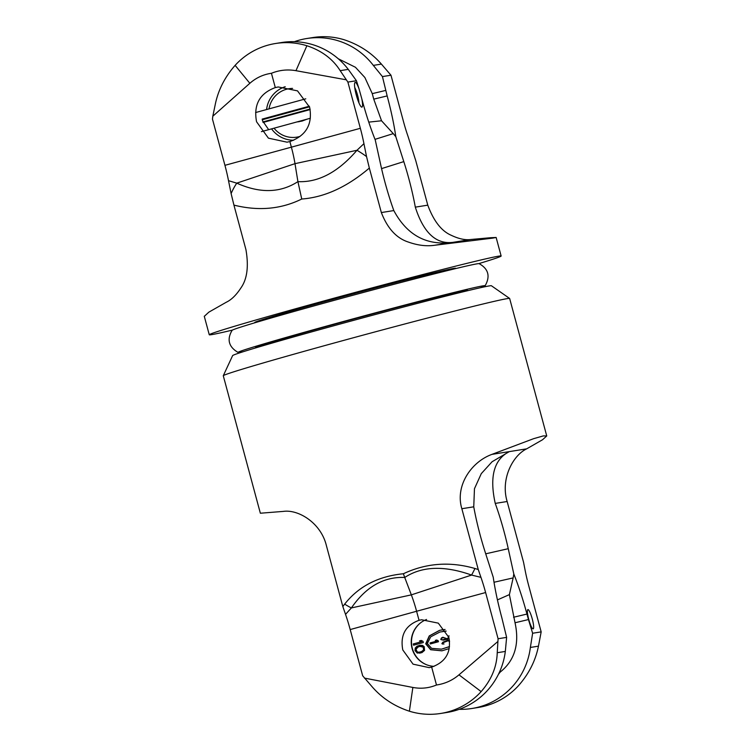 <?xml version="1.0" encoding="UTF-8"?>
<svg xmlns="http://www.w3.org/2000/svg" width="751" height="751" viewBox="0 0 751 751"><rect width="100%" height="100%" fill="white"/><g stroke="black" fill="none" stroke-linecap="round" stroke-linejoin="round"><path stroke-width="1.13" d="M419.039 620.298C405.465 625.301 400.048 635.177 402.78 649.925L413.059 664.156L429.215 667.639L431.665 667.104C445.784 662.016 451.501 652.093 448.816 637.336L438.293 623.142L421.593 619.753L419.039 620.298L416.598 611.258L350.191 629.563L362.667 675.769L372.243 686.902C382.099 698.205 394.482 706.306 409.389 711.216A71.298 70.181 -99 0 0 440.734 713.45A71.298 70.181 -99 0 0 481.147 691.596C491.454 679.786 496.815 666.832 497.237 652.722L498.082 638.744L485.615 592.539A41.718 7.313 74.7 0 0 480.95 577.35L478.256 569.53L474.951 568.498C450.037 561.307 426.183 563.062 403.371 573.755C378.166 576.261 358.602 586.381 344.671 604.114L342.832 606.555L326.432 545.742C320.977 522.846 298.372 509.234 283.418 511.393L260.353 513.224L223.282 375.753A148.304 2.807 -15.1 0 1 223.291 375.707A148.304 2.807 -15.1 0 1 340.635 341.236A148.304 2.807 -15.1 0 1 507.3 298.607A148.304 2.807 -15.1 0 1 509.619 298.447A148.304 2.807 -15.1 0 1 509.647 298.485L546.709 435.833M440.734 713.45L446.883 712.474A71.298 70.181 -99 0 0 505.32 651.436L497.237 652.722M497.434 599.899L509.394 594.614L513.14 577.913L513.806 573.98L508.249 548.699A68.332 11.988 74.7 0 0 495.247 503.405C489.305 476.697 493.989 459.434 509.309 451.614L492.083 461.752L481.288 473.628L474.463 488.704L473.75 506.822A68.332 11.988 -105.3 0 0 485.249 552.351L493.238 577.256C495.05 589.713 497.941 603.306 501.903 618.035L506.625 637.383L505.32 651.436M364.413 678.087L412.862 687.447C421.001 688.977 428.877 688.16 436.491 684.996C444.958 683.757 452.449 680.378 458.974 674.839L497.697 641.645M436.491 684.996L431.665 667.104M426.559 619.481A24.239 23.863 -99 0 0 412.074 648.442A24.239 23.863 81 0 0 433.984 666.353M485.615 592.539L416.598 611.258A34.227 5.999 74.7 0 0 411.341 594.867L404.733 577.472C383.78 576.608 366 586.756 351.393 607.925L345.535 614.374L342.832 606.555M403.371 573.755L404.733 577.472C421.949 566.17 444.235 565.362 471.572 575.069L480.95 577.35M350.191 629.563A41.718 7.313 74.7 0 0 345.535 614.374M474.951 568.498A34.227 9.472 -67.9 0 1 471.572 575.069L411.341 594.867L351.393 607.925A34.227 17.911 -148.5 0 1 344.671 604.114M478.256 569.53L461.846 508.718C454.937 485.906 471.177 461.903 491.943 454.374L533.67 438.659L543.264 435.918L546.756 435.946L542.541 439.748L526.676 448.845C512.905 455.369 500.344 478.988 507.15 501.508L523.56 562.321L525.127 570.309A41.718 7.313 -105.3 0 0 528.704 585.677L541.171 631.882L538.458 646.16C535.557 660.664 528.911 673.825 518.519 685.644A71.298 70.181 81 0 1 478.096 707.498L471.938 708.484A71.298 70.181 81 0 1 459.227 709.319M509.619 298.447L491.426 285.765A134.044 2.535 -15.1 0 0 489.333 285.906A134.044 2.535 164.9 0 0 351.008 321.071A134.044 2.535 164.9 0 0 232.632 355.589L223.291 375.707M528.779 619.5A9.979 1.746 -105.3 0 1 527.887 609.596A9.979 1.746 -105.3 0 1 532.262 618.946A9.979 1.746 -105.3 0 1 533.154 628.85A9.979 1.746 -105.3 0 1 528.779 619.5M499.903 671.159L500.166 672.117L498.448 674.304M471.938 708.484A71.298 70.181 81 0 0 530.375 647.446L532.628 633.243L528.441 619.556A159.71 3.023 -15.1 0 1 515.026 622.748C521.692 653.126 506.803 666.691 500.166 672.117M509.394 594.614L515.026 622.748M506.625 637.383L498.082 638.744M532.628 633.243L541.171 631.882M528.441 619.556L526.958 614.046A159.71 3.023 -15.1 0 1 513.543 617.238M513.806 573.98C518.584 585.968 522.968 599.326 526.958 614.046M289.867 141.554C306.145 135.696 312.735 124.253 309.637 107.233L297.509 90.871L278.245 86.956L275.307 87.595C259.658 93.359 253.406 104.746 256.551 121.746L268.407 138.156L287.032 142.174L289.867 141.554L291.341 147.018A34.227 5.999 -105.3 0 1 294.993 163.662L297.922 181.639L301.742 199.024C281.071 209.21 258.466 211.238 233.927 205.107L245.924 249.585C248.825 266.295 247.182 279.043 240.987 287.83C236.321 295.012 231.402 299.827 226.229 302.268L208.834 312.163L204.3 316.349M232.416 330.102A151.158 2.854 -15.1 0 1 209.266 334.768A151.158 2.854 -15.1 0 1 328.872 299.583A151.158 2.854 164.9 0 1 501.142 256.016A151.158 2.854 164.9 0 1 478.791 263.629M254.777 322.799L254.702 322.508A104.098 1.971 164.9 0 1 337.068 298.278A104.098 1.971 -15.1 0 1 455.707 268.267L455.782 268.567M368.76 122.122L381.536 120.77L393.261 133.622L395.824 136.72L403.803 161.615A68.332 11.988 -105.3 0 1 415.312 207.145C423.461 232.669 435.974 244.413 452.853 242.366L434.754 245.248L492.665 238.133L496.167 237.466L490.544 237.72L470.952 239.485C465.329 240.292 458.739 238.874 451.163 235.251C441.466 231.064 433.674 221.029 427.779 205.164L415.772 160.686L408.112 136.626A41.718 7.313 74.7 0 1 403.447 121.437L390.98 75.231L381.405 64.098C371.538 52.795 359.156 44.694 344.249 39.784A71.298 70.181 81 0 0 312.914 37.55L306.755 38.526A71.298 70.181 81 0 1 373.322 65.384L381.405 64.098M434.754 245.248C426.577 246.459 417.781 245.399 408.375 242.066C396.472 238.227 387.46 228.388 381.348 212.552L369.342 168.074C347.056 187.018 324.526 197.325 301.742 199.024M359.034 88.862L361.851 99.001A12.833 2.253 74.7 0 1 361.484 107.036A12.833 2.253 74.7 0 1 356.303 95.105A12.833 2.253 74.7 0 1 354.819 82.676A12.833 2.253 74.7 0 1 359.034 88.862L356.425 80.723L347.882 82.084L360.349 128.299A41.718 7.313 -105.3 0 1 363.935 143.657L356.96 150.284L294.993 163.662L236.772 183.141C259.893 193.514 280.283 193.016 297.922 181.639C318.452 182.577 338.128 172.129 356.96 150.284A34.227 10.223 38.2 0 1 366.544 156.574L369.342 168.074M275.307 87.595L271.44 73.279C263.291 74.462 256.091 77.804 249.848 83.295L212.815 116.217L212.467 119.118L224.934 165.323A41.718 7.313 -105.3 0 1 228.511 180.691L236.772 183.141A34.227 18.662 117.3 0 0 231.12 193.598L233.927 205.107M228.511 180.691L231.12 193.598M268.67 129.67L262.55 120.798L262.174 119.109L309.337 106.21M354.735 87.501A9.979 1.746 -105.3 0 1 357.57 95.208A9.979 1.746 -105.3 0 1 358.95 102.925M361.851 99.001L362.104 99.921C366.094 114.65 370.478 128.008 375.256 139.986L380.813 165.276A68.332 11.988 74.7 0 0 393.815 210.571L381.348 212.552M393.815 210.571C407.061 235.279 426.746 245.877 452.853 242.366L452.224 242.442M395.824 136.72C394.003 124.262 391.121 110.669 387.159 95.931A159.71 3.023 -15.1 0 1 373.745 99.123L372.261 93.622L364.873 77.513L355.439 67.271L338.288 58.775M390.98 75.231L382.437 76.583L387.159 95.931M363.935 143.657L366.544 156.574M356.425 80.723L348.267 69.374A71.298 70.181 -99 0 0 281.7 42.516L275.542 43.502A71.298 70.181 -99 0 0 235.119 65.356C224.727 77.175 218.081 90.336 215.18 104.84L212.815 116.217M347.882 82.084L340.184 70.66C332.796 58.963 321.7 50.655 306.887 45.736A71.298 70.181 -99 0 0 275.542 43.502M271.44 73.279C279.372 70.068 287.549 69.205 295.969 70.688L346.089 79.775M382.437 76.583L373.322 65.384M294.411 41.68A71.298 70.181 81 0 1 306.755 38.526M381.536 120.77L373.745 99.123M426.418 664.682A24.53 24.145 81 0 1 419.847 623.433M445.061 629.46L439.466 630.38L429.253 635.919L425.704 643.823L430.642 649.737L441.898 650.826L449.136 648.611M413.228 643.964L413.566 645.203L423.32 642.537L422.982 641.298L421.198 640.453L419.537 640.913L421.32 641.748L413.228 643.964L413.857 645.118M419.818 645.269L416.974 646.264L415.228 648.075L415.012 650.573L417.246 653.06L421.827 652.694L424.55 650.404L424.221 646.724L422.531 645.409L419.818 645.269M446.16 631.112L439.908 632.032L430.708 636.81L427.366 643.466L431.572 648.348L441.541 649.155L449.474 646.555M447.859 640.218L449.37 639.918L447.859 640.218L446.864 639.185L449.079 638.397M448.826 637.355L448.591 636.407M448.779 635.919L448.14 637.045L448.854 637.458M448.967 637.918L446.441 638.716L442.808 637.27L441.56 637.834L440.743 639.42L443.362 640.152L446.732 639.232L447.68 640.256L442.827 642.255L441.888 643.663L442.499 644.029L443.85 643.945L442.029 643.645L442.536 642.884L448.15 640.763L449.577 641.673M430.332 643.954L438.453 641.739L438.18 640.706L436.688 640.002L435.308 640.378L436.791 641.082L430.051 642.922L430.332 643.954M449.558 641.523L448.338 640.706L449.445 640.453M446.272 638.772L442.761 639.786L440.856 639.289L441.438 638.219L443.719 637.608L446.573 638.726L442.968 639.749M443.052 637.59L445.934 638.266M419.893 646.358L423.245 647.212L423.555 650.009L421.339 651.727L418.589 652.253L417.124 651.765L415.979 649.202L418.438 646.752L421.489 646.17L422.954 646.658L424.099 649.23L422.832 651.126L419.884 652.121M449.464 646.667L441.541 649.155M442.733 631.413L446.132 631.075M442.527 629.723L439.757 630.333L429.581 635.844L426.005 643.729L430.849 649.643L442.039 650.798M421.245 640.481L419.837 640.866L421.621 641.701L413.529 643.917M419.987 645.25L416.702 646.592L415.19 649.23L416.758 652.563L420.091 653.173M447.971 640.199L443.128 642.208L442.179 643.616L444.01 643.982M441.194 639.702L443.512 640.124M442.959 637.252L441.288 638.341M448.976 637.965L446.441 638.716M449.079 635.872L448.441 636.998M443.071 637.59L444.01 637.561M436.735 640.021L435.608 640.331L437.091 641.035L430.351 642.875L430.623 643.879M269.027 108.876A24.53 24.145 81 0 1 292.58 88.421M300.062 136.382A24.53 24.145 81 0 1 274.04 128.205M296.861 121.962L302.043 121.071L306.952 119.202M298.438 100.831L294.983 101.779M293.669 140.23A27.383 26.952 81 0 1 271.58 128.872M266.586 109.543A27.383 26.952 81 0 1 285.211 86.731M298.147 100.916L295.856 101.545M296.992 121.925L299.274 121.671M310.069 109.055L262.897 121.953M309.525 106.839L262.296 119.756M310.163 109.58L263.075 122.451M243.362 351.684A127.952 2.422 -15.1 0 1 238.114 352.444A127.952 2.422 -15.1 0 1 360.959 316.725A127.952 2.422 -15.1 0 1 485.108 285.793A127.952 2.422 -15.1 0 1 480.189 287.774M256.26 347.732A109.899 2.075 -15.1 0 1 255.5 347.638A109.899 2.075 -15.1 0 1 361.053 317.053A109.899 2.075 -15.1 0 1 467.657 290.393A109.899 2.075 -15.1 0 1 467.047 290.862M238.114 352.444C231.317 348.52 225.347 341.667 232.134 330.309A127.952 2.422 -15.1 0 1 355.016 294.702A127.952 2.422 -15.1 0 1 479.129 263.657C490.713 270.069 489.004 278.987 485.108 285.793M412.862 687.447L409.389 711.216M458.974 674.839L481.147 691.596M513.14 577.913L494.008 582.26M508.249 548.699L485.719 553.816M473.75 506.822L461.846 508.718M526.676 448.845L491.943 454.374M495.247 503.405L507.15 501.508M530.375 647.446L538.458 646.16M403.803 161.615L381.564 168.609M415.312 207.145L427.779 205.164M452.853 242.366L470.952 239.485M348.267 69.374L340.184 70.66M224.934 165.323L360.349 128.299M295.969 70.688L306.887 45.736M249.848 83.295L235.119 65.356M393.261 133.622L375.002 139.357M385.676 90.43A159.71 3.023 -15.1 0 1 372.261 93.622M209.266 334.768L204.263 316.227M462.128 292.055L461.921 291.304M261.123 346.295L260.916 345.535M496.139 237.494L501.142 256.016M305.779 98.822L255.603 112.547M310.341 118.273L261.414 131.65"/></g></svg>
